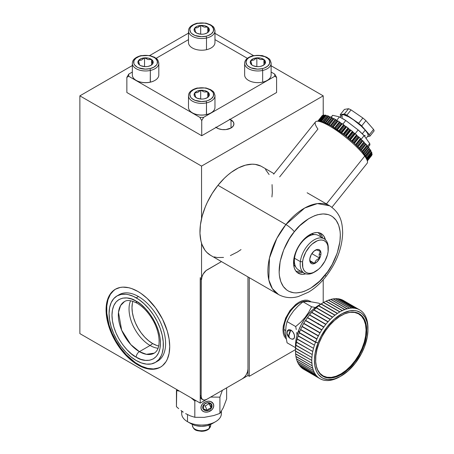 <?xml version="1.0" encoding="UTF-8"?>
<svg xmlns="http://www.w3.org/2000/svg" width="454" height="454" viewBox="0 0 454 454"><rect width="100%" height="100%" fill="white"/><g stroke="black" fill="none" stroke-linecap="round" stroke-linejoin="round"><path stroke-width="0.68" d="M115.679 289.073A45.003 25.98 -120 0 0 106.639 309.509L106.077 309.832A45.003 25.98 60 0 1 115.395 289.232A45.003 25.98 60 0 1 150.075 301.286A45.003 25.98 60 0 1 169.717 346.578L169.109 339.053L167.299 331.114L162.498 319.094L155.574 307.857L147.136 298.374L141.018 293.437L137.897 291.462L131.688 288.579L128.658 287.711L122.898 287.138L120.219 287.444L115.395 289.232L111.44 292.512L108.5 297.171L106.684 303.017L106.077 309.832L106.23 313.521L107.445 321.29L111.44 333.344L115.395 341.198L122.898 351.952L128.658 358.036L134.776 362.973L137.897 364.948L144.105 367.825L150.075 369.181L155.574 368.966L160.398 367.178L162.498 365.714L165.96 361.73L167.299 359.239L169.109 353.394L169.717 346.578A45.003 25.98 60 0 1 160.398 367.178A45.003 25.98 60 0 1 125.718 355.119A45.003 25.98 60 0 1 106.077 309.832L106.639 309.509A45.003 25.98 -120 0 0 126.099 354.602A45.003 25.98 -120 0 0 160.676 367.014M230.025 119.391A9.926 5.732 180 0 1 231.024 119.896L231.024 128L231.024 119.896A9.926 5.732 180 0 1 233.929 123.948A9.926 5.732 180 0 1 227.8 129.242A9.926 5.732 180 0 1 216.984 128A9.926 5.732 180 0 1 216.11 127.426M323.208 302.699L323.208 279.76L323.208 302.699M323.208 115.089L323.208 95.851L271.117 65.773L323.208 95.851L323.242 115.066L318.39 121.133A31.769 6.628 38.7 0 1 318.873 121.065L323.73 115.004L318.873 121.065A31.769 6.628 -141.3 0 0 318.39 121.133M253.457 55.581L214.963 33.352L253.457 55.581M188.489 33.136L149.718 55.524L188.489 33.136M200.231 278.813L201.167 279.358L201.167 396.075L200.231 395.53L200.231 278.813L200.231 403.095L79.87 333.611L79.87 95.851L132.335 65.558L79.87 95.851L201.542 166.096L323.208 95.851L201.542 166.096L201.542 218.68L201.542 166.096L79.87 95.851L79.87 333.611L200.231 403.095L247.963 375.537L249.274 376.298L295.509 349.603L249.274 376.298L247.963 375.537L247.963 369.057L247.963 375.537L200.231 403.095L200.231 278.813L201.542 279.573L201.542 243.196L201.542 279.573A7.939 4.585 -60 0 1 207.155 269.846L221.45 261.595L206.059 270.601L203.182 274.034L201.968 276.844L201.542 279.573L200.231 278.813L200.339 277.485M229.52 119.181L233.174 121.757L233.929 123.948L233.174 126.144L231.024 128L225.939 129.572L222.068 129.572L218.488 128.715L215.746 127.131M249.274 277.661L249.274 376.298L249.274 277.661M311.143 301.859L307.716 300.259L304.963 300.151L301.978 300.826L298.874 302.268L295.77 304.413L290.038 310.468L285.645 318.072L283.273 326.063L282.967 329.825L283.273 333.236L284.176 336.159L286.366 339.217M158.645 367.939L153.458 368.949L147.698 368.376L141.58 366.247L135.337 362.65L126.28 354.795L120.781 348.224L115.957 340.869L112.002 333.02L109.056 324.968L106.792 313.198L106.792 305.996L108.007 299.634L110.396 294.357L113.858 290.367M309.844 300.996L310.922 301.831M311.83 350.914A20.515 11.844 -60 0 1 311.274 350.857M306.569 348.139A20.515 11.844 -60 0 1 306.24 347.685M304.64 343.485A20.515 11.844 -60 0 1 304.589 343.179M321.25 314.316A20.515 11.844 -60 0 1 321.54 314.208M325.978 313.493A20.515 11.844 -60 0 1 326.534 313.549M331.244 316.268A20.515 11.844 -60 0 1 331.568 316.722M297.012 335.256L296.729 332.424L297.012 335.256M296.275 329.519L295.69 326.562L296.275 329.519M318.89 303.215L320.603 304.203L318.89 303.215L311.643 301.921L307.596 301.558L302.977 301.791L311.597 306.768L302.977 301.791L298.011 306.081L293.613 310.848L289.964 316.086L287.064 321.585L295.69 326.562L300.656 322.272L305.048 317.505L308.697 312.273L311.597 306.768L315.394 307.517L311.597 306.768L308.697 312.273L305.048 317.505L300.656 322.272L295.69 326.562L287.064 321.585L286.026 326.25L285.645 331.375L286.031 336.981L287.064 342.798L295.571 347.713L287.064 342.798M287.155 333.088L287.371 330.711L288.75 329.57L290.827 330.041L292.909 331.97L294.288 334.706L294.498 337.328L293.477 338.951L291.559 339.024M289.397 337.532L287.371 334.025M318.424 323.526L318.112 324.269M285.657 330.512L283.903 329.502A21.44 12.377 120 0 0 286.071 337.271A21.44 12.377 -60 0 1 283.903 329.502L283.903 328.639L283.903 329.502A21.44 12.377 -60 0 1 299.061 303.238A21.44 12.377 -60 0 1 308.533 301.609A21.44 12.377 120 0 0 292.495 308.765A21.44 12.377 120 0 0 283.903 329.502L285.657 330.512M299.061 303.238L298.312 303.675A20.385 11.77 120 0 0 283.903 328.639M367.95 329.61L367.95 327.987A39.708 22.927 120 0 0 367.848 325.433L367.831 325.229A39.708 22.927 120 0 0 367.536 322.811L367.507 322.618A39.708 22.927 120 0 0 367.014 320.348L366.968 320.166A39.708 22.927 120 0 0 366.287 318.067L366.225 317.902A39.708 22.927 120 0 0 365.356 315.99L365.277 315.836A39.708 22.927 120 0 0 364.233 314.123L364.142 313.992A39.708 22.927 120 0 0 362.922 312.488L362.814 312.375A39.708 22.927 120 0 0 361.441 311.098L361.316 311.001A39.708 22.927 120 0 0 359.789 309.957L359.659 309.883A39.708 22.927 120 0 0 357.99 309.078L357.848 309.021A39.708 22.927 120 0 0 356.049 308.47L355.896 308.431A39.708 22.927 120 0 0 353.989 308.13L353.831 308.118A39.708 22.927 120 0 0 351.822 308.067L351.651 308.073A39.708 22.927 120 0 0 349.563 308.283L349.387 308.311A39.708 22.927 120 0 0 347.225 308.771L347.049 308.816A39.708 22.927 120 0 0 344.836 309.532L344.654 309.6A39.708 22.927 120 0 0 342.412 310.553L342.225 310.638A39.708 22.927 120 0 0 339.961 311.83L339.779 311.938A39.708 22.927 120 0 0 337.515 313.356L337.328 313.487A39.708 22.927 120 0 0 335.086 315.121L334.904 315.263A39.708 22.927 120 0 0 332.691 317.108L332.515 317.267A39.708 22.927 120 0 0 330.353 319.298L330.177 319.474A39.708 22.927 120 0 0 328.089 321.682L327.919 321.869A39.708 22.927 120 0 0 325.91 324.235L325.751 324.434A39.708 22.927 120 0 0 323.844 326.942L323.691 327.152A39.708 22.927 120 0 0 321.892 329.78L321.75 330.001A39.708 22.927 120 0 0 320.081 332.731L319.951 332.958A39.708 22.927 120 0 0 318.419 335.767L318.299 336A39.708 22.927 120 0 0 316.926 338.871L316.818 339.11A39.708 22.927 120 0 0 315.598 342.015L317.999 342.991A37.852 21.854 -60 0 1 348.11 311.206A37.852 21.854 -60 0 1 367.95 329.61A37.852 21.854 -60 0 1 364.363 347.134L361.305 353.825L355.317 363.149L348.11 370.918L340.307 376.462L335.103 378.676L332.578 379.3L327.799 379.561L323.532 378.494L321.642 377.473L318.447 374.51L317.176 372.592L316.126 370.413L314.77 365.345L314.429 359.5L315.11 353.093L317.999 342.991L321.057 336.3L327.045 326.976L334.252 319.207L342.055 313.669L349.784 310.825L354.563 310.57L356.77 310.939L360.714 312.653L362.417 313.986L365.186 317.533L367.036 322.136L367.592 324.78L367.933 330.631L367.246 337.033L364.363 347.134A37.852 21.854 -60 0 1 341.181 375.974A37.852 21.854 -60 0 1 317.999 373.903A37.852 21.854 -60 0 1 317.999 342.991L315.507 342.254L299.22 332.856A39.708 22.927 120 0 0 298.176 335.773L314.463 345.176A39.708 22.927 -60 0 1 315.507 342.254A39.708 22.927 120 0 0 314.463 345.176L298.096 336.017A39.708 22.927 120 0 0 297.234 338.928L313.515 348.331A39.708 22.927 -60 0 1 314.384 345.42A39.708 22.927 120 0 0 313.515 348.331L297.171 339.166A39.708 22.927 120 0 0 296.49 342.055L312.772 351.458A39.708 22.927 -60 0 1 313.453 348.57A39.708 22.927 120 0 0 312.772 351.458L296.439 342.288A39.708 22.927 120 0 0 295.951 345.125L312.233 354.523A39.708 22.927 -60 0 1 312.727 351.691A39.708 22.927 120 0 0 312.233 354.523L295.917 345.352A39.708 22.927 120 0 0 295.622 348.116L311.909 357.519A39.708 22.927 -60 0 1 312.204 354.756A39.708 22.927 120 0 0 311.909 357.519L295.605 348.343A39.708 22.927 120 0 0 295.509 351.01L311.79 360.408A39.708 22.927 -60 0 1 311.892 357.741A39.708 22.927 120 0 0 311.79 360.408L295.509 351.226A39.708 22.927 120 0 0 295.605 353.779L311.892 363.177A39.708 22.927 -60 0 1 311.79 360.624A39.708 22.927 120 0 0 311.892 363.177L295.622 353.984A39.708 22.927 120 0 0 295.917 356.401L312.204 365.805A39.708 22.927 -60 0 1 311.909 363.382A39.708 22.927 120 0 0 312.204 365.805L295.951 356.594A39.708 22.927 120 0 0 296.439 358.864L312.727 368.268A39.708 22.927 -60 0 1 312.233 365.998A39.708 22.927 120 0 0 312.727 368.268L296.49 359.046A39.708 22.927 120 0 0 297.171 361.146L313.453 370.543A39.708 22.927 -60 0 1 312.772 368.449A39.708 22.927 120 0 0 313.453 370.543L297.234 361.31A39.708 22.927 120 0 0 298.096 363.223L314.384 372.626A39.708 22.927 -60 0 1 313.515 370.714A39.708 22.927 120 0 0 314.384 372.626L298.176 363.376A39.708 22.927 120 0 0 299.22 365.09L315.507 374.488A39.708 22.927 -60 0 1 314.463 372.774A39.708 22.927 120 0 0 315.507 374.488L299.317 365.22A39.708 22.927 120 0 0 300.531 366.724L316.818 376.122A39.708 22.927 -60 0 1 315.598 374.624A39.708 22.927 120 0 0 316.818 376.122L300.571 366.622M348.99 306.439L351.822 308.067A39.708 22.927 -60 0 1 353.831 308.118L337.543 298.715A39.708 22.927 120 0 0 335.534 298.67A39.708 22.927 -60 0 1 337.543 298.715M345.034 301.598L357.99 309.078L345.034 301.598M341.703 299.674A39.708 22.927 -60 0 1 343.372 300.48A39.708 22.927 120 0 0 341.703 299.674L357.99 309.078A39.708 22.927 -60 0 1 359.659 309.883L359.789 309.957A39.708 22.927 -60 0 1 361.316 311.001L361.401 311.211M339.541 299.112L339.768 299.067A39.708 22.927 -60 0 1 341.561 299.623A39.708 22.927 120 0 0 339.768 299.067L356.015 308.624M337.481 298.789L337.702 298.726A39.708 22.927 -60 0 1 339.615 299.033A39.708 22.927 120 0 0 337.702 298.726L353.989 308.13A39.708 22.927 -60 0 1 355.896 308.431L339.615 299.033M333.06 298.959L333.276 298.88A39.708 22.927 -60 0 1 335.364 298.675A39.708 22.927 120 0 0 333.276 298.88L349.563 308.283A39.708 22.927 -60 0 1 351.651 308.073L335.364 298.675M330.733 299.458L330.943 299.368A39.708 22.927 -60 0 1 333.1 298.908A39.708 22.927 120 0 0 330.943 299.368L347.225 308.771A39.708 22.927 -60 0 1 349.387 308.311L333.1 298.908M344.824 309.73L328.554 300.128A39.708 22.927 -60 0 1 330.762 299.419A39.708 22.927 120 0 0 328.554 300.128L344.836 309.532A39.708 22.927 -60 0 1 347.049 308.816L330.762 299.419L347.208 308.97M325.932 301.252L326.125 301.15A39.708 22.927 -60 0 1 328.367 300.196A39.708 22.927 120 0 0 326.125 301.15L342.412 310.553A39.708 22.927 -60 0 1 344.654 309.6L328.367 300.196M323.492 302.54A39.708 22.927 120 0 0 321.233 303.959L337.515 313.356A39.708 22.927 -60 0 1 339.779 311.938L323.492 302.54L318.907 305.184A33.091 19.102 120 0 0 298.641 330.393L299.317 332.612A39.708 22.927 -60 0 1 300.531 329.706L300.639 329.468A39.708 22.927 -60 0 1 302.018 326.602L302.137 326.364A39.708 22.927 -60 0 1 303.664 323.554L303.8 323.327A39.708 22.927 -60 0 1 305.463 320.598L305.61 320.376A39.708 22.927 -60 0 1 307.403 317.749L307.557 317.539A39.708 22.927 -60 0 1 309.463 315.031L309.628 314.832A39.708 22.927 -60 0 1 311.637 312.466L311.802 312.278A39.708 22.927 -60 0 1 313.896 310.071L314.072 309.895A39.708 22.927 -60 0 1 316.228 307.863L316.41 307.704A39.708 22.927 -60 0 1 318.617 305.865L318.799 305.718A39.708 22.927 -60 0 1 321.046 304.084L321.233 303.959A39.708 22.927 -60 0 1 323.492 302.54L323.679 302.432A39.708 22.927 -60 0 1 325.938 301.24A39.708 22.927 120 0 0 323.679 302.432L339.961 311.83A39.708 22.927 -60 0 1 342.225 310.638L325.938 301.24L342.401 310.763M327.743 302.086A33.091 19.102 120 0 0 327.459 302.114L327.743 302.086M322.471 375.957A36.133 20.861 120 0 0 326.596 377.183M363.308 347.038A36.133 20.861 -60 0 1 323.112 376.355A36.133 20.861 -60 0 1 319.054 343.088A36.133 20.861 -60 0 1 359.25 313.771A36.133 20.861 -60 0 1 363.308 347.038L362.729 346.703L363.308 347.038L365.374 340.579L366.514 334.292L366.679 328.412L365.862 323.18L364.097 318.782L361.452 315.399L358.024 313.158L353.955 312.136L349.393 312.386L344.518 313.884L339.507 316.586L334.57 320.382L329.882 325.126L325.626 330.637L321.971 336.703L319.054 343.088L316.983 349.546L315.848 355.84L315.683 361.713L316.5 366.951L318.265 371.344L320.91 374.726L324.332 376.973L328.407 377.989L332.969 377.745L337.844 376.241L342.849 373.54L347.792 369.743L352.48 364.999L356.736 359.489L360.391 353.428L363.308 347.038M358.581 313.413A36.133 20.861 120 0 1 361.702 316.376L360.141 314.645M323.021 376.213L327.096 377.234M335.534 298.67L351.822 308.067M337.328 313.487L321.046 304.084A39.708 22.927 120 0 0 318.799 305.718L335.086 315.121A39.708 22.927 -60 0 1 337.328 313.487M334.904 315.263L318.617 305.865A39.708 22.927 120 0 0 316.41 307.704L332.691 317.108A39.708 22.927 -60 0 1 334.904 315.263M332.515 317.267L316.228 307.863A39.708 22.927 120 0 0 314.072 309.895L330.353 319.298A39.708 22.927 -60 0 1 332.515 317.267M330.177 319.474L313.896 310.071A39.708 22.927 120 0 0 311.802 312.278L328.089 321.682A39.708 22.927 -60 0 1 330.177 319.474M311.665 312.392L328.134 321.903L311.665 312.392M327.919 321.869L311.637 312.466A39.708 22.927 120 0 0 309.628 314.832L325.91 324.235A39.708 22.927 -60 0 1 327.919 321.869M325.751 324.434L309.463 315.031A39.708 22.927 120 0 0 307.557 317.539L323.844 326.942A39.708 22.927 -60 0 1 325.751 324.434M307.403 317.749L323.912 327.158L307.403 317.749A39.708 22.927 120 0 0 305.61 320.376L321.892 329.78A39.708 22.927 -60 0 1 323.691 327.152L307.403 317.749M321.75 330.001L305.463 320.598A39.708 22.927 120 0 0 303.8 323.327L320.081 332.731A39.708 22.927 -60 0 1 321.75 330.001M319.951 332.958L303.664 323.554A39.708 22.927 120 0 0 302.137 326.364L318.419 335.767A39.708 22.927 -60 0 1 319.951 332.958M302.052 326.454L318.526 335.966L302.052 326.454M318.299 336L302.018 326.602A39.708 22.927 120 0 0 300.639 329.468L316.926 338.871A39.708 22.927 -60 0 1 318.299 336M300.571 329.553L317.04 339.064L300.571 329.553M316.818 339.11L300.531 329.706A39.708 22.927 120 0 0 299.317 332.612L315.598 342.015A39.708 22.927 -60 0 1 316.818 339.11M319.009 305.128L312.851 309.6L308.555 313.947L304.662 318.992L301.314 324.548L298.641 330.393L299.22 332.856A39.708 22.927 -60 0 0 298.176 335.773L298.096 336.017A39.708 22.927 -60 0 0 297.234 338.928L297.171 339.166A39.708 22.927 -60 0 0 296.49 342.055L296.439 342.288A39.708 22.927 -60 0 0 295.951 345.125L295.917 345.352A39.708 22.927 -60 0 0 295.622 348.116L295.605 348.343A39.708 22.927 -60 0 0 295.509 351.01L295.509 351.226A39.708 22.927 -60 0 0 295.605 353.779L312.085 363.274M295.934 356.373L295.951 356.594A39.708 22.927 -60 0 0 296.439 358.864L312.931 368.33M317.04 376.128L300.639 366.838A39.708 22.927 120 0 0 302.018 368.115L318.299 377.518A39.708 22.927 -60 0 1 316.926 376.241A39.708 22.927 120 0 0 318.299 377.518L302.137 368.211A39.708 22.927 120 0 0 303.664 369.255L319.951 378.659A39.708 22.927 -60 0 1 318.419 377.614A39.708 22.927 120 0 0 319.951 378.659L303.8 369.329M321.977 379.499L321.75 379.533A39.708 22.927 -60 0 1 320.081 378.732A39.708 22.927 120 0 0 321.75 379.533L321.79 379.527M309.628 371.094L310.536 371.695M323.912 380.1L323.691 380.146A39.708 22.927 -60 0 1 321.892 379.589A39.708 22.927 120 0 0 323.691 380.146L323.759 380.129M325.751 380.48A39.708 22.927 -60 0 1 323.844 380.18A39.708 22.927 120 0 0 325.751 380.48L325.841 380.458M327.919 380.543A39.708 22.927 -60 0 1 325.91 380.497A39.708 22.927 120 0 0 327.919 380.543L328.038 380.509M330.177 380.333A39.708 22.927 -60 0 1 328.089 380.537A39.708 22.927 120 0 0 330.177 380.333L330.353 380.304A39.708 22.927 120 0 0 332.515 379.845A39.708 22.927 -60 0 1 330.353 380.304L330.393 380.253M332.515 379.845L332.691 379.794A39.708 22.927 120 0 0 334.904 379.084A39.708 22.927 -60 0 1 332.691 379.794L332.663 379.777M335.103 378.988L335.069 379.005A39.708 22.927 120 0 0 337.328 378.063A39.708 22.927 -60 0 1 335.086 379.016M337.515 377.972L337.515 377.972A39.708 22.927 120 0 0 339.779 376.78A39.708 22.927 -60 0 1 337.515 377.972M339.961 376.672L341.181 375.974M367.842 325.433L367.848 325.433A39.708 22.927 -60 0 1 367.95 327.987M367.842 325.45L367.831 325.229A39.708 22.927 -60 0 0 367.536 322.811L367.519 322.8M367.524 322.839L367.507 322.618A39.708 22.927 -60 0 0 367.014 320.348L366.985 320.331M366.997 320.393L366.968 320.166A39.708 22.927 -60 0 0 366.287 318.067L366.259 318.129M365.305 315.956L365.356 315.99A39.708 22.927 -60 0 1 366.225 317.902M364.165 314.083L364.233 314.123A39.708 22.927 -60 0 1 365.277 315.836M364.199 314.213L364.142 313.992A39.708 22.927 -60 0 0 362.922 312.488L362.837 312.437M361.333 311.035L361.441 311.098A39.708 22.927 -60 0 1 362.814 312.375M359.659 309.883L343.372 300.48M295.509 351.01L295.509 345.71A33.091 19.102 120 0 1 298.641 330.393L296.751 336.312L295.707 342.072L295.509 345.823M299.441 358.439L299.776 358.802A33.091 19.102 120 0 1 299.441 358.439M305.434 362.071L305.917 362.173A33.091 19.102 120 0 1 305.434 362.071M310.071 362.32L310.349 362.292A33.091 19.102 120 0 1 310.065 362.32M311.223 339.779L311.098 339.416M321.245 321.835L321.625 321.761M295.917 356.401A39.708 22.927 -60 0 1 295.622 353.984L295.616 353.762M297.171 361.146A39.708 22.927 -60 0 1 296.49 359.046L296.462 358.819M298.096 363.223A39.708 22.927 -60 0 1 297.234 361.31L297.194 361.083M299.22 365.09A39.708 22.927 -60 0 1 298.176 363.376M300.531 366.724A39.708 22.927 -60 0 1 299.317 365.22M302.018 368.115A39.708 22.927 -60 0 1 300.639 366.838M303.664 369.255A39.708 22.927 -60 0 1 302.137 368.211M339.768 299.067L356.049 308.47A39.708 22.927 -60 0 1 357.848 309.021L341.561 299.623M337.702 298.726L353.955 308.3M291.667 339.064A5.295 3.059 -120 0 0 294.55 336.022A5.295 3.059 -120 0 0 290.827 330.041A6.617 3.819 120 0 0 288.954 335.444A6.617 3.819 120 0 0 290.327 338.474L290.827 338.69C289.618 338.287 288.994 337.203 288.954 335.444L290.827 330.041L287.178 331.289C286.678 334.439 287.728 336.834 290.327 338.474L291.667 339.064M247.963 369.057L247.963 276.9L247.963 369.057A7.939 4.585 -60 0 1 242.345 378.784L244.496 377.047L246.318 374.59L247.532 371.786L247.963 369.057M200.231 395.53A7.939 4.585 120 0 0 201.877 399.168L202.813 399.707A7.939 4.585 -60 0 1 201.167 396.075L200.231 395.53M206.78 399.316A7.939 4.585 -60 0 1 202.813 399.707L204.635 400.065L206.78 399.316L242.345 378.784L206.78 399.316M201.275 278.03L201.167 396.075L201.593 398.306L202.813 399.707M154.286 353.133L146.415 354.319L139.395 351.657A4.5 2.599 120 0 0 136.211 357.167C143.305 362.388 160.12 363.699 160.455 343.173C160.12 322.266 143.305 304.157 136.211 301.184A4.5 2.599 120 0 0 137.142 303.249A4.5 2.599 -60 0 1 136.211 301.184L131.484 298.993L126.938 297.96L122.745 298.13L119.073 299.487L116.059 301.989L113.818 305.536L112.439 309.991L111.973 315.184L112.439 320.91L113.818 326.959L116.059 333.088L119.073 339.076L122.745 344.677L126.938 349.682L131.484 353.899L136.211 357.167L140.939 359.358L145.49 360.391L149.678 360.226L153.356 358.864L156.369 356.362L158.605 352.82L159.99 348.366L160.455 343.173L159.99 337.441L158.605 331.397L156.369 325.263L153.356 319.281L149.678 313.68L145.49 308.675L140.939 304.452L136.211 301.184C129.123 295.968 112.303 294.657 111.973 315.184C112.303 336.091 129.123 354.199 136.211 357.167A4.5 2.599 -60 0 1 139.395 351.657A29.782 17.195 60 0 1 119.941 325.41A29.782 17.195 60 0 1 124.504 301.547C125.4 301.087 128.306 298.749 137.142 303.249C143.021 306.717 148.18 312.187 152.618 319.661C156.335 325.779 159.814 335.58 158.991 344.064C158.582 348.36 157.01 351.385 154.286 353.133A29.782 17.195 60 0 1 139.395 351.657L150.092 345.477L139.395 351.657L130.746 344.524L121.666 330.223L118.488 312.329L120.582 305.548L124.504 301.547M156.494 361.713A38.386 22.161 -120 0 0 157.651 361.123A38.386 22.161 -120 0 0 163.536 330.364A38.386 22.161 -120 0 0 138.459 296.541L136.211 297.835A38.386 22.161 60 0 1 161.289 331.658A38.386 22.161 60 0 1 155.404 362.417A38.386 22.161 60 0 1 136.211 360.516A38.386 22.161 60 0 1 111.139 326.693A38.386 22.161 60 0 1 117.018 295.934A38.386 22.161 60 0 1 136.211 297.835L138.459 296.541A38.386 22.161 -120 0 0 119.266 294.64L117.018 295.934L121.133 294.413L125.826 294.226L128.334 294.635L133.55 296.451L138.873 299.521L144.094 303.732L149.008 308.924L153.429 314.889L157.192 321.409L160.148 328.225L162.186 335.075L163.224 341.697L163.224 347.843L162.186 353.269L161.289 355.647L158.781 359.619L155.404 362.417L151.29 363.943L146.597 364.131L141.506 362.973L136.211 360.516L130.917 356.861L125.826 352.134L121.133 346.533L117.018 340.256L113.642 333.559L111.139 326.693L109.59 319.922L109.068 313.504L109.59 307.693L111.139 302.704L113.642 298.738L117.018 295.934M130.593 300.73A29.782 17.195 -120 0 0 150.092 345.477A29.782 17.195 60 0 1 130.593 300.73M132.88 301.303A29.266 16.9 -120 0 0 152.686 343.565L150.092 345.477L152.686 343.565L148.645 340.772L144.764 337.174L141.188 332.901L138.05 328.117L135.479 323.01L133.567 317.772L132.386 312.607L131.989 307.716L132.386 303.283M156.721 345.437L152.686 343.565A29.266 16.9 -120 0 0 158.684 346.005M158.043 348.269A29.782 17.195 60 0 1 150.092 345.477A29.782 17.195 -120 0 0 158.043 348.269M276.599 92.502L276.599 77.367L274.727 74.127L276.599 77.367L274.727 76.289L274.727 74.127L271.117 72.044L274.727 74.127L274.727 76.289L276.599 77.367L276.599 92.502L201.729 135.729L201.729 120.599L199.856 117.353L203.596 117.353L201.729 120.599L203.596 117.353L274.727 76.289L203.596 117.353L199.856 117.353L201.729 120.599L201.729 135.729L126.853 92.502L126.853 77.367L128.726 74.127L128.726 76.289L126.853 77.367L128.726 76.289L199.856 117.353L128.726 76.289L128.726 74.127L126.853 77.367L126.853 92.502M188.489 39.623L156.119 58.311L188.489 39.623M132.335 72.044L128.726 74.127L132.335 72.044M247.334 58.311L214.963 39.623L247.334 58.311M244.683 63.9A13.234 7.644 0 0 0 262.656 70.449A1.322 0.392 -102.6 0 0 262.174 68.656A11.912 6.878 180 0 1 246.772 64.718A11.912 6.878 180 0 1 253.587 55.825L258.167 55.365L264.739 56.614L267.945 58.555L268.995 59.763L269.619 61.057L269.506 63.742L267.627 66.199L264.262 68.049L262.174 68.656L257.6 69.116L251.028 67.867L247.822 65.921L246.772 64.718L245.972 62.073L246.987 59.457L248.139 58.282L249.666 57.261L253.587 55.825A1.322 0.392 -102.6 0 0 253.298 55.615A1.322 0.392 77.4 0 1 253.587 55.825A11.912 6.878 180 0 1 268.995 59.763A11.912 6.878 180 0 1 262.174 68.656A1.322 0.392 77.4 0 1 262.656 70.449L262.656 82.123A13.234 7.644 0 0 0 271.117 74.989L271.117 63.322A13.234 7.644 180 0 1 262.656 70.449A13.234 7.644 0 0 0 271.083 62.743M263.865 64.877L264.96 63.906A7.644 4.409 180 0 1 263.286 65.359A7.644 4.409 180 0 1 260.636 66.358A7.644 4.409 180 0 1 258.922 66.613A7.644 4.409 180 0 1 252.481 65.359A7.644 4.409 180 0 1 251.845 64.945L252.623 65.438L251.845 64.945A7.644 4.409 180 0 1 250.807 60.575L251.845 64.945L250.807 60.575L253.837 60.053L256.845 57.868A7.644 4.409 180 0 1 263.922 59.536L260.397 59.542L256.845 57.868L260.397 59.542L263.922 59.536A7.644 4.409 180 0 1 264.96 63.906L263.922 59.536L264.96 63.906L262.713 65.688L263.865 64.877M263.922 64.831L263.922 59.536L263.922 64.831M256.845 66.613L256.845 57.868L256.845 66.613M250.807 60.575A7.644 4.409 180 0 1 256.845 57.868L253.837 60.053L250.807 60.575L250.313 62.839L251.845 64.945L253.264 65.756L256.924 66.619L258.922 66.613A7.644 4.409 0 0 0 260.636 66.358L263.235 65.387L264.96 63.906L265.454 61.642L263.922 59.536L260.772 58.152L256.845 57.868L253.201 58.753L250.807 60.575M262.656 70.449A13.234 7.644 180 0 1 244.649 63.322L244.649 74.989A13.234 7.644 0 0 0 262.656 82.123L262.656 70.449M188.529 96.322A13.234 7.644 0 0 0 206.496 102.871A1.322 0.392 -102.6 0 0 206.02 101.077A11.912 6.878 180 0 1 190.618 97.139A11.912 6.878 180 0 1 197.433 88.246L204.328 87.951L206.547 88.371L210.35 89.915L212.841 92.179L213.465 93.479L213.352 96.163L211.473 98.62L208.108 100.47L206.02 101.077L201.44 101.537L194.874 100.289L191.667 98.342L190.618 97.139L189.817 94.494L190.101 93.155L190.833 91.878L193.506 89.682L197.433 88.246A1.322 0.392 -102.6 0 0 197.144 88.036A1.322 0.392 77.4 0 1 197.433 88.246A11.912 6.878 180 0 1 212.841 92.179A11.912 6.878 180 0 1 206.02 101.077A1.322 0.392 77.4 0 1 206.496 102.871L206.496 114.539A13.234 7.644 0 0 0 214.963 107.411L214.963 95.743A13.234 7.644 180 0 1 206.496 102.871A13.234 7.644 0 0 0 214.924 95.164M210.9 112.927L211.087 112.819A13.234 7.644 180 0 1 206.496 114.539L206.4 114.612A12.973 7.491 0 0 0 210.9 112.927A12.973 7.491 0 0 0 210.991 112.87M207.705 97.298L208.8 96.327A7.644 4.409 180 0 1 207.132 97.78A7.644 4.409 180 0 1 204.482 98.773A7.644 4.409 180 0 1 202.762 99.034A7.644 4.409 180 0 1 196.321 97.78A7.644 4.409 180 0 1 195.691 97.366L196.469 97.86L195.691 97.366A7.644 4.409 180 0 1 194.653 92.996L195.691 97.366L194.653 92.996L197.683 92.474L200.691 90.289A7.644 4.409 180 0 1 207.767 91.958L204.243 91.963L200.691 90.289L204.243 91.963L207.767 91.958A7.644 4.409 180 0 1 208.8 96.327L207.767 91.958L208.8 96.327L206.559 98.109L207.705 97.298M207.767 97.252L207.767 91.958L207.767 97.252M200.691 99.034L200.691 90.289L200.691 99.034M194.653 92.996A7.644 4.409 180 0 1 200.691 90.289L197.683 92.474L194.653 92.996L194.159 95.261L194.681 96.373L197.11 98.177L200.77 99.04L202.762 99.034A7.644 4.409 0 0 0 204.482 98.773L207.081 97.809L208.8 96.327L209.3 94.063L207.767 91.958L204.612 90.573L200.691 90.289L197.042 91.175L194.653 92.996M206.496 114.539A13.234 7.644 180 0 1 192.365 112.819L192.553 112.927A12.973 7.491 0 0 0 206.4 114.612L206.496 102.871A13.234 7.644 180 0 1 188.489 95.743L188.489 107.411A13.234 7.644 0 0 0 206.496 114.539M188.529 31.479A13.234 7.644 0 0 0 206.496 38.028A1.322 0.392 -102.6 0 0 206.02 36.235A11.912 6.878 180 0 1 190.618 32.296A11.912 6.878 180 0 1 197.433 23.404L204.328 23.109L206.547 23.529L210.35 25.072L211.785 26.133L213.465 28.636L213.352 31.32L211.473 33.778L208.108 35.628L206.02 36.235L201.44 36.695L194.874 35.446L191.667 33.5L190.618 32.296L189.817 29.652L190.101 28.313L190.833 27.036L193.506 24.839L197.433 23.404A1.322 0.392 -102.6 0 0 197.144 23.194A1.322 0.392 77.4 0 1 197.433 23.404A11.912 6.878 180 0 1 212.841 27.342A11.912 6.878 180 0 1 206.02 36.235A1.322 0.392 77.4 0 1 206.496 38.028L206.496 49.702A13.234 7.644 0 0 0 214.963 42.568L214.963 30.9A13.234 7.644 180 0 1 206.496 38.028A13.234 7.644 0 0 0 214.924 30.322M207.705 32.455L208.8 31.485A7.644 4.409 180 0 1 207.132 32.938A7.644 4.409 180 0 1 204.482 33.936A7.644 4.409 180 0 1 202.762 34.192A7.644 4.409 180 0 1 196.321 32.938A7.644 4.409 180 0 1 195.691 32.523L196.469 33.017L195.691 32.523A7.644 4.409 180 0 1 194.653 28.154L195.691 32.523L194.653 28.154L197.683 27.632L200.691 25.447A7.644 4.409 180 0 1 207.767 27.115L204.243 27.121L200.691 25.447L204.243 27.121L207.767 27.115A7.644 4.409 180 0 1 208.8 31.485L207.767 27.115L208.8 31.485L206.559 33.267L207.705 32.455M207.767 32.41L207.767 27.115L207.767 32.41M200.691 34.192L200.691 25.447L200.691 34.192M194.653 28.154A7.644 4.409 180 0 1 200.691 25.447L197.683 27.632L194.653 28.154L194.159 30.418L194.681 31.53L197.11 33.335L200.77 34.198L202.762 34.192A7.644 4.409 0 0 0 204.482 33.936L207.081 32.966L208.8 31.485L209.3 29.221L207.767 27.115L204.612 25.736L200.691 25.447L197.042 26.332L194.653 28.154M206.496 38.028A13.234 7.644 180 0 1 188.489 30.9L188.489 42.568A13.234 7.644 0 0 0 206.496 49.702L206.496 38.028M132.375 63.9A13.234 7.644 0 0 0 150.342 70.449A1.322 0.392 -102.6 0 0 149.865 68.656A11.912 6.878 180 0 1 134.458 64.718A11.912 6.878 180 0 1 141.279 55.825L148.174 55.53L150.393 55.95L154.195 57.493L155.631 58.555L157.305 61.057L157.197 63.742L156.465 65.024L153.792 67.22L149.865 68.656L145.286 69.116L138.72 67.867L136.949 66.982L134.458 64.718L133.834 63.418L133.947 60.734L135.825 58.282L139.191 56.432L141.279 55.825A1.322 0.392 -102.6 0 0 140.99 55.615A1.322 0.392 77.4 0 1 141.279 55.825A11.912 6.878 180 0 1 156.681 59.763A11.912 6.878 180 0 1 149.865 68.656A1.322 0.392 77.4 0 1 150.342 70.449L150.342 82.123A13.234 7.644 0 0 0 158.809 74.989L158.809 63.322A13.234 7.644 180 0 1 150.342 70.449A13.234 7.644 0 0 0 158.769 62.743M154.746 80.506L154.933 80.398A13.234 7.644 180 0 1 150.342 82.123L150.246 82.191A12.973 7.491 0 0 0 154.746 80.506A12.973 7.491 0 0 0 154.837 80.449M151.551 64.877L152.646 63.906A7.644 4.409 180 0 1 150.978 65.359A7.644 4.409 180 0 1 148.327 66.358A7.644 4.409 180 0 1 146.608 66.613A7.644 4.409 180 0 1 140.167 65.359A7.644 4.409 180 0 1 139.531 64.945L140.309 65.438L139.531 64.945A7.644 4.409 180 0 1 138.498 60.575L139.531 64.945L138.498 60.575L141.529 60.053L144.537 57.868A7.644 4.409 180 0 1 151.608 59.536L148.083 59.542L144.537 57.868L148.083 59.542L151.608 59.536A7.644 4.409 180 0 1 152.646 63.906L151.608 59.536L152.646 63.906L150.399 65.688L151.551 64.877M151.608 64.831L151.608 59.536L151.608 64.831M144.537 66.613L144.537 57.868L144.537 66.613M138.498 60.575A7.644 4.409 180 0 1 144.537 57.868L141.529 60.053L138.498 60.575L137.999 62.839L139.531 64.945L140.95 65.756L144.616 66.619L146.608 66.613A7.644 4.409 0 0 0 148.327 66.358L150.927 65.387L152.646 63.906L153.14 61.642L151.608 59.536L148.458 58.152L144.537 57.868L140.888 58.753L138.498 60.575M150.342 82.123A13.234 7.644 180 0 1 136.211 80.398L136.399 80.506A12.973 7.491 0 0 0 150.246 82.191L150.342 70.449A13.234 7.644 180 0 1 132.335 63.322L132.335 74.989A13.234 7.644 0 0 0 150.342 82.123M346.697 313.073A35.735 20.634 -60 0 1 358.677 313.896A35.735 20.634 -60 0 1 361.645 316.313L364.034 319.945L365.527 324.536L366.072 329.91L365.646 335.852L364.267 342.146L361.986 348.541L358.887 354.79L355.096 360.663L350.755 365.924L346.033 370.379L341.107 373.852L336.176 376.207L331.414 377.359L327.022 377.263L323.152 375.918L319.962 373.381A35.735 20.634 -60 0 1 316.234 365.839L317.579 369.749L319.962 373.381A35.735 20.634 -60 0 0 322.936 375.799L322 375.254A35.735 20.634 120 0 0 322.476 375.515M346.708 313.067L350.193 312.335L354.591 312.431L358.461 313.776L361.645 316.313A35.735 20.634 -60 0 1 356.952 357.968A35.735 20.634 -60 0 1 322.936 375.799M320.053 373.858A35.735 20.634 120 0 0 322 375.254M358.677 313.896L357.741 313.356A35.735 20.634 120 0 0 355.55 312.375M178.689 391.047L176.441 390.423L178.689 391.047M176.737 389.532L176.441 406.676L176.441 390.423M178.689 408.651L176.441 406.676L178.689 408.651M183.291 412.158L180.964 410.484L183.291 412.158M213.755 405.689A6.617 5.221 -24.9 0 1 208.477 411.823A6.617 5.221 -24.9 0 1 201.36 409.463A6.617 5.221 -24.9 0 1 200.969 407.664A6.617 5.221 -24.9 0 1 206.247 401.529A6.617 5.221 -24.9 0 1 213.369 403.89A6.617 5.221 -24.9 0 1 213.755 405.689L213.272 407.828L211.882 409.797L208.613 411.784L206.116 412.17L203.812 411.721L202.047 410.501L201.094 408.702L201.094 406.591L202.047 404.497L203.812 402.732L206.116 401.569L208.613 401.183L210.917 401.637L213.272 403.697L213.755 405.689M181.685 411.023L181.685 413.583A19.857 11.463 0 0 0 187.502 421.687L187.502 414.633L187.502 421.687A19.857 11.463 180 0 1 182.077 411.313M213.584 404.469L213.681 406.54L212.818 408.657L211.121 410.467L208.857 411.699L206.366 412.17L204.028 411.801L202.195 410.654L201.15 408.901L201.048 406.812L201.911 404.701L203.602 402.885L205.866 401.654L208.363 401.183L210.701 401.552L212.534 402.698L213.579 404.452M191.248 423.849L187.502 421.687L193.449 424.893L195.969 425.67L201.542 426.312L207.109 425.67L211.836 423.849A14.562 8.405 0 0 1 191.248 423.849L187.502 421.687A19.857 11.463 0 0 0 209.135 424.172A19.857 11.463 0 0 0 221.393 413.583L221.393 411.313M221.132 411.721A19.857 11.463 180 0 1 215.582 421.687A19.857 11.463 180 0 1 187.502 421.687M226.637 387.852L226.637 398.913L223.283 407.783L219.912 413.401L219.912 397.148L210.537 397.068L219.912 397.148L219.912 413.401L213.715 415.558L219.912 413.401L223.283 407.783L226.637 398.913L226.637 387.852M185.629 413.622L190.26 415.853L194.817 417.283L194.817 401.03L190.969 397.749L194.817 401.03L194.817 417.283L204.186 417.362L213.715 415.558L204.186 417.362L194.817 417.283L190.26 415.853L185.629 413.622M195.912 400.604L194.817 401.03L195.912 400.604M222.415 390.23L219.912 397.148L222.415 390.23M210.582 424.728A9.131 5.272 180 0 1 209.334 428.218L209.334 425.001L209.334 428.218A9.131 5.272 0 0 0 210.673 425.472L210.673 424.45M210.673 425.472L209.118 428.78C207.194 430.46 204.606 431.3 201.343 431.3C197.433 430.591 193.954 431.192 192.405 425.472A9.131 5.272 0 0 0 199.068 430.545A9.131 5.272 0 0 0 209.334 428.218A1.322 0.925 46.6 0 1 209.112 428.786A1.322 0.925 -133.4 0 0 209.334 428.218A9.131 5.272 180 0 1 199.698 430.636A9.131 5.272 180 0 1 192.496 426.21M196.247 429.864L198.852 430.784M200.333 431.005L203.375 430.931L206.144 430.193M211.042 404.809L211.184 404.139L210.157 403.561L207.41 402.766L205.31 403.617L203.369 405.229A4.852 3.825 -24.9 0 1 209.81 402.919A4.852 3.825 -24.9 0 1 211.36 408.123L211.042 404.809L211.07 407.902L208.959 408.753L207.183 410.291L203.403 408.918L203.517 405.161L205.31 403.617L207.41 402.766L208.21 402.857L211.184 404.139L211.042 404.809M209.101 403.095L209.084 403.617L205.197 406.007L203.46 405.377L205.197 406.007L207.183 410.291L205.197 406.007L209.084 403.617L211.07 407.902L209.101 403.095M211.36 408.123L212.046 405.797L211.615 404.361L210.542 403.277L208.982 402.709L206.269 402.993L204.606 403.901L203.369 405.229L202.739 406.773L202.807 408.305L203.574 409.593L205.747 410.643L208.46 410.359L210.117 409.451L211.36 408.123A4.852 3.825 -24.9 0 1 204.919 410.433A4.852 3.825 -24.9 0 1 203.369 405.229L203.403 408.918L207.183 410.291L209.476 408.469L211.36 408.123M309.736 258.933L310.11 261.805L314.378 263.269L316.177 260.238L319.457 258.031L319.134 254.263L320.904 254.422A7.939 4.585 -60 0 1 314.928 263.365A7.939 4.585 -60 0 1 309.736 259.904A7.939 4.585 -60 0 1 309.798 258.899L311.194 254.694L313.998 251.147L317.25 249.462L318.248 249.433L319.866 250.199L320.961 253.116L320.632 255.806L319.502 258.627L316.699 262.174L313.447 263.859L311.569 263.638L310.269 262.355L309.798 258.899A7.939 4.585 -60 0 1 315.348 250.177A7.939 4.585 -60 0 1 320.904 254.422L319.134 254.263L320.269 251.334L316.517 249.921L315.121 250.313M324.15 238.815L318.35 235.467A19.857 11.463 120 0 0 304.032 239.797A19.857 11.463 120 0 0 294.538 258.264L300.344 261.612A19.857 11.463 120 0 0 314.225 272.224L315.348 271.571A18.268 10.544 -60 0 1 302.58 261.81L300.344 261.612L294.538 258.264A19.857 11.463 120 0 0 298.494 269.858L304.299 273.206A19.857 11.463 -60 0 1 300.344 261.612A19.857 11.463 -60 0 1 309.838 243.145A19.857 11.463 -60 0 1 324.15 238.815A19.857 11.463 -60 0 1 328.253 248.576A19.857 11.463 120 0 0 328.265 247.907A19.857 11.463 120 0 0 315.275 239.241A19.857 11.463 120 0 0 300.344 261.612L302.58 261.81A18.268 10.544 -60 0 1 316.313 241.233A18.268 10.544 -60 0 1 328.265 249.201A18.268 10.544 -60 0 1 328.123 251.505A18.268 10.544 -60 0 1 315.348 271.571M314.798 271.878A19.857 11.463 -60 0 1 304.299 273.206M302.58 261.81L302.812 267.491L303.664 269.755L304.957 271.515L306.654 272.706L308.686 273.285L310.973 273.217L313.425 272.519L318.458 269.341L320.847 266.98L324.899 261.186L327.499 254.7L328.123 251.505L327.884 245.83L327.039 243.565L325.739 241.8L324.043 240.609L322.011 240.035L319.724 240.104L317.272 240.802L312.239 243.98L309.849 246.335L305.797 252.135L303.198 258.621L302.58 261.81M315.116 250.313L316.517 249.921L320.269 251.334L319.134 254.263L319.457 258.031L311.836 253.633L319.457 258.031L316.177 260.238L314.378 263.269L310.11 261.805L309.747 259.433M309.889 260.675L314.378 263.269L309.889 260.675M293.613 260.976A18.001 10.391 120 0 0 294.833 264.586M294.714 257.089L294.26 256.833L294.714 257.089M311.342 233.884L314.588 234.536L311.342 233.884M295.98 271.225L300.985 271.293M320.836 236.903L320.013 234.911L318.277 232.601M293.625 264.574L295.809 267.06L293.59 264.517M311.955 234.934A18.001 10.391 120 0 0 308.215 235.677M301.592 241.959A22.899 13.223 -60 0 1 321.182 233.589A22.899 13.223 -60 0 1 325.433 239.774L323.73 235.932L321.869 234.037L319.548 232.879L316.847 232.516L313.873 232.953L310.735 234.179L307.562 236.142L304.475 238.77L299.016 245.591L295.185 253.604L294.079 257.679L293.573 261.589L293.687 265.187L294.419 268.331L295.741 270.902L297.597 272.803L299.918 273.955L302.619 274.318L305.769 273.836A22.899 13.223 -60 0 1 298.284 273.246A22.899 13.223 -60 0 1 301.592 241.959M322.556 237.896A22.899 13.223 120 0 0 319.69 232.925M260.84 166.079L255.193 164.371L252.078 164.189L245.427 165.165L238.412 167.906L231.319 172.299L227.823 175.068L224.407 178.178L217.954 185.317L285.901 224.543A7.939 1.657 38.7 0 1 294.34 231.761C301.462 221.223 324.428 204.794 336.187 220.372C347.219 236.852 333.48 266.277 325.126 275.073C318.01 285.611 295.038 302.041 283.279 286.463C272.247 269.982 285.986 240.558 294.34 231.761A7.939 1.657 -141.3 0 0 285.901 224.543L276.832 238.418L269.449 258.088L268.802 279.863L272.406 288.693L278.506 294.538A51.223 29.572 -60 0 1 285.901 224.543L217.954 185.317A51.223 29.572 120 0 0 210.56 255.307L278.506 294.538C286.502 298.834 293.954 297.818 298.443 296.502L308.482 292.166C314.764 288.415 320.507 283.29 325.711 276.798A7.939 1.657 -141.3 0 0 325.126 275.073A7.939 1.657 38.7 0 1 325.705 276.804C336.442 262.974 342.089 248.372 342.662 232.981C342.384 222.812 340.977 213.482 329.729 205.815L317.386 203.596L304.668 208.04L285.901 224.543A51.223 29.572 -60 0 1 329.729 205.815L307.131 192.768M271.923 196.974L272.321 192.666L272.065 184.619M269.108 174.535L265.539 169.512M274.051 173.672L261.782 166.584A51.223 29.572 120 0 0 217.954 185.317L212.194 193.438L207.359 202.234L205.344 206.78L202.229 215.945L200.413 224.917L199.97 233.356L200.923 240.932L201.911 244.303L204.862 250.058L206.803 252.379L210.588 255.324M214.22 256.89L217.148 257.52L223.527 257.441M230.394 255.568L237.476 251.987L241.017 249.592M307.778 206.451L308.317 206.78M294.34 231.761L299.799 225.729L308.629 218.737L314.616 215.712L317.55 214.736L323.174 213.908L328.282 214.6L330.58 215.508L332.674 216.779L336.187 220.372L338.678 225.229L340.063 231.177L340.318 234.48L339.944 241.613L337.226 253.065L332.141 264.551L327.646 271.73L319.673 281.105L310.837 288.097L304.85 291.122L301.916 292.098L296.292 292.926L293.659 292.773L288.886 291.326L286.792 290.055L283.279 286.463L280.788 281.605L279.403 275.663L279.148 272.355L280.146 261.47L283.688 249.893L289.476 238.622L294.34 231.761M296.967 272.286A22.899 13.223 120 0 0 302.704 272.286M331.931 207.268L367.155 163.258A33.091 6.901 -141.3 0 0 364.721 156.091L326.443 203.914L364.721 156.091L364.596 154.542A31.769 6.628 -141.3 0 0 341.056 132.403A31.769 6.628 -141.3 0 0 318.787 121.07L317.006 121.229A33.091 6.901 38.7 0 1 340.205 133.033A33.091 6.901 38.7 0 1 364.721 156.091A33.091 6.901 -141.3 0 0 337.401 131.036A33.091 6.901 -141.3 0 0 315.49 121.905L273.654 174.171M279.641 176.901L317.925 129.072A33.091 6.901 38.7 0 1 317.006 121.229M364.721 156.091A33.091 6.901 38.7 0 1 367.485 161.635L367.246 159.859A31.769 6.628 -141.3 0 0 364.596 154.542L364.721 156.091M367.246 159.882L366.367 157.39L361.957 151.188L354.534 143.521L345.216 135.559L330.835 125.679L323.1 121.922L320.257 121.15L318.26 121.161M327.203 116.128L325.739 115.203L326.171 115.43L321.398 121.388L326.171 115.43L326.988 115.991L322.425 121.695L327.084 116.059M357.531 146.511L358.03 146.926L362.882 140.859A31.769 6.628 38.7 0 1 363.915 141.926A31.769 6.628 -141.3 0 0 362.882 140.859L358.03 146.926A31.769 6.628 38.7 0 1 359.063 147.993L364.057 142.096L359.307 148.248L364.119 142.238L359.301 148.242L364.119 142.215L363.915 141.926L359.063 147.993L359.267 148.282M362.201 151.471L366.889 145.212L362.161 151.483M369.255 148.203L364.397 154.269L369.255 148.203A31.769 6.628 -141.3 0 0 368.586 147.312L363.733 153.373A31.769 6.628 38.7 0 1 364.397 154.269A31.769 6.628 -141.3 0 0 363.733 153.373L368.586 147.312L368.166 146.897L363.365 152.896L368.166 146.897L367.354 146.239L362.695 152.062L367.354 146.239L368.586 147.312A31.769 6.628 38.7 0 1 369.255 148.203L369.255 148.203M364.483 154.383L369.284 148.396M370.941 150.807L366.117 156.942L370.941 150.807A31.769 6.628 -141.3 0 0 370.492 150.047L365.64 156.108A31.769 6.628 38.7 0 1 366.089 156.874L370.941 150.807L366.089 156.874A31.769 6.628 -141.3 0 0 365.64 156.108L370.492 150.047L370.129 149.65L365.339 155.637L370.129 149.65L369.357 148.98L364.738 154.746L369.357 148.98L370.492 150.047A31.769 6.628 38.7 0 1 370.941 150.807M371.905 152.947L367.053 159.013L371.905 152.947A31.769 6.628 -141.3 0 0 371.684 152.34L366.832 158.401A31.769 6.628 38.7 0 1 367.053 159.013L371.911 152.964L367.053 159.025A31.769 6.628 -141.3 0 0 366.832 158.401L371.684 152.34L371.389 151.977L366.628 157.924L371.389 151.977L370.68 151.307L366.145 156.971L370.68 151.307L371.684 152.34A31.769 6.628 38.7 0 1 371.905 152.947M371.911 153.798L367.212 159.666L371.911 153.798L371.559 153.441L371.911 153.798M367.286 160.154L372.127 154.105L367.286 160.154M371.673 155.069L367.382 160.864L371.803 155.336A31.769 6.628 38.7 0 1 371.769 155.382A31.769 6.628 -141.3 0 0 371.786 155.359A31.769 6.628 -141.3 0 0 371.803 155.336L367.377 160.835L371.69 155.092M372.081 154.593L372.11 154.559A31.769 6.628 -141.3 0 0 372.127 154.116L372.127 154.116A31.769 6.628 38.7 0 1 372.11 154.559L372.042 154.598M367.258 160.625L372.098 154.581M366.843 145.672L367.354 146.239L366.855 145.706M362.122 151.398L362.031 151.278A31.769 6.628 -141.3 0 0 361.168 150.28L366.026 144.219A31.769 6.628 38.7 0 1 366.889 145.212A31.769 6.628 -141.3 0 0 366.026 144.219L361.168 150.28A31.769 6.628 38.7 0 1 362.031 151.278L367.019 145.422L362.156 151.528M365.555 143.799L360.748 149.809L365.555 143.799L364.732 143.18L360.045 149.037L364.732 143.18L365.555 143.799M364.108 142.505L364.732 143.18L364.108 142.505L359.42 148.367L364.108 142.505M362.383 140.445L357.57 146.46L362.383 140.445L361.571 139.883L356.867 145.757L361.571 139.883L362.383 140.445M353.927 142.959L358.745 136.943L359.262 137.341A31.769 6.628 38.7 0 1 360.431 138.447L360.714 138.799L355.902 144.82L360.714 138.799L361.571 139.883L360.851 139.174L356.14 145.053L360.851 139.174L360.431 138.447L355.578 144.508L360.431 138.447A31.769 6.628 -141.3 0 0 359.262 137.341L354.404 143.402A31.769 6.628 38.7 0 1 355.578 144.508A31.769 6.628 -141.3 0 0 354.404 143.402L354.154 143.192M358.745 136.943L357.962 136.45L353.252 142.34L357.962 136.45L358.745 136.943M357.162 135.729L357.962 136.45L357.162 135.729L352.446 141.62L357.162 135.729L356.538 134.878L351.685 140.939L356.538 134.878A31.769 6.628 -141.3 0 0 355.261 133.765L350.409 139.826A31.769 6.628 38.7 0 1 351.685 140.939A31.769 6.628 -141.3 0 0 350.409 139.826L355.261 133.765L354.75 133.397L349.926 139.418L354.75 133.397L354.029 132.994L349.308 138.89L354.029 132.994L355.261 133.765A31.769 6.628 38.7 0 1 356.538 134.878L357.162 135.729M352.071 141.285L356.889 135.264L352.071 141.285M345.659 135.979L346.158 136.308L351.016 130.241A31.769 6.628 38.7 0 1 352.355 131.325A31.769 6.628 -141.3 0 0 351.016 130.241L346.158 136.308A31.769 6.628 38.7 0 1 347.497 137.386L352.355 131.325L352.593 131.541L347.951 137.755L352.769 131.734L354.029 132.994L353.172 132.279L348.451 138.175L353.172 132.279L352.355 131.325L347.497 137.386L347.912 137.8M350.516 129.918L345.698 135.933L350.516 129.918L349.875 129.611L345.154 135.508L349.875 129.611L350.516 129.918M348.99 128.925L349.875 129.611L348.99 128.925L344.268 134.821L348.99 128.925L348.008 127.903L343.15 133.964L348.008 127.903A31.769 6.628 -141.3 0 0 346.64 126.876L341.788 132.943A31.769 6.628 38.7 0 1 343.15 133.964A31.769 6.628 -141.3 0 0 341.788 132.943L346.64 126.876L346.175 126.604L341.357 132.625L346.175 126.604L345.636 126.411L340.92 132.301L345.636 126.411L346.64 126.876A31.769 6.628 38.7 0 1 348.008 127.903L348.99 128.925M343.65 134.344L348.468 128.323L343.65 134.344M344.751 125.769L345.636 126.411L344.751 125.769L340.035 131.666L344.751 125.769L343.627 124.708L338.775 130.769L343.627 124.708A31.769 6.628 -141.3 0 0 342.282 123.777L337.43 129.844A31.769 6.628 38.7 0 1 338.775 130.769A31.769 6.628 -141.3 0 0 337.43 129.844L342.282 123.777L341.862 123.562L337.044 129.577L341.862 123.562L341.436 123.482L336.726 129.367L341.436 123.482L342.282 123.777A31.769 6.628 38.7 0 1 343.627 124.708L344.751 125.769M339.303 131.144L344.121 125.128L339.303 131.144M337.004 129.623L337.43 129.844M332.844 126.95L333.213 127.097L338.065 121.036A31.769 6.628 38.7 0 1 339.354 121.842A31.769 6.628 -141.3 0 0 338.065 121.036L333.213 127.097A31.769 6.628 38.7 0 1 334.502 127.909L339.354 121.842L339.615 122.03L339.864 122.245L335.052 128.261L339.864 122.245L341.436 123.482L340.574 122.915L335.869 128.794L340.574 122.915L339.354 121.842L334.502 127.909L335.012 128.306M337.702 120.883L332.708 126.791L337.407 120.923L338.065 121.036L337.702 120.883M328.968 124.714L334.116 118.727A31.769 6.628 38.7 0 1 335.307 119.396A31.769 6.628 -141.3 0 0 334.116 118.727L329.264 124.793A31.769 6.628 38.7 0 1 330.455 125.457L335.307 119.396L335.563 119.561L335.824 119.765L331.011 125.781L335.824 119.765L337.407 120.923L336.596 120.441L331.902 126.303L336.596 120.441L335.307 119.396L330.455 125.457L330.972 125.832M333.821 118.647L328.991 124.646L333.821 118.647M330.342 116.928L330.563 116.933A31.769 6.628 38.7 0 1 331.619 117.433L332.124 117.768L327.317 123.772L332.124 117.768L333.667 118.806L332.935 118.426L328.265 124.254L332.935 118.426L331.619 117.433L326.766 123.499L331.619 117.433A31.769 6.628 -141.3 0 0 330.563 116.933L325.711 123A31.769 6.628 38.7 0 1 326.766 123.499A31.769 6.628 -141.3 0 0 325.711 123L330.563 116.933L325.546 122.926M330.353 116.905L325.711 123M330.143 117.2L328.395 116.025L328.872 116.309L324.077 122.296L328.872 116.309L329.695 116.928L325.064 122.711L329.695 116.928L330.12 117.189M327.385 115.691L327.504 115.702A31.769 6.628 38.7 0 1 328.395 116.025L323.543 122.086L328.395 116.025A31.769 6.628 -141.3 0 0 327.504 115.702L322.652 121.768A31.769 6.628 38.7 0 1 323.543 122.086A31.769 6.628 -141.3 0 0 322.652 121.768L327.374 115.77M327.374 115.702L322.533 121.757M324.962 115.1L320.189 121.139L325.041 115.078A31.769 6.628 38.7 0 1 325.739 115.203A31.769 6.628 -141.3 0 0 325.041 115.078L320.189 121.139A31.769 6.628 38.7 0 1 320.887 121.269L325.739 115.203L320.887 121.269L321.319 121.496M319.383 121.059L324.105 115.163L324.638 115.503L323.73 115.004A31.769 6.628 -141.3 0 0 323.242 115.066A31.769 6.628 38.7 0 1 323.73 115.004L324.105 115.163L319.383 121.059M322.17 115.679A31.769 6.628 38.7 0 1 322.425 115.424L322.732 115.515L318.243 121.122L322.828 115.571L322.425 115.424L317.834 121.156L322.425 115.424A31.769 6.628 -141.3 0 0 322.187 115.657A31.769 6.628 -141.3 0 0 322.17 115.679L322.187 115.657M357.843 139.111L357.377 138.646M359.205 148.157L359.063 147.993A31.769 6.628 -141.3 0 0 358.03 146.926L357.797 146.71M347.741 137.602L347.497 137.386A31.769 6.628 -141.3 0 0 346.158 136.308L345.897 136.115M334.763 128.096L334.502 127.909A31.769 6.628 -141.3 0 0 333.213 127.097L332.992 126.978M330.711 125.622L330.455 125.457A31.769 6.628 -141.3 0 0 329.264 124.793M320.887 121.269A31.769 6.628 -141.3 0 0 320.189 121.139L320.11 121.167M366.043 138.385L368.098 135.825A16.679 3.479 -141.3 0 0 365.215 130.139L362.286 133.799L365.215 130.139L361.214 126.081L353.683 119.992L348.768 116.843L343.389 114.652L341.93 115.214M368.296 147.011L369.63 145.342A23.824 4.971 -141.3 0 0 369.715 143.515L364.085 135.644A23.824 4.971 -141.3 0 0 358.149 129.94L345.772 120.503L342.844 124.163L345.772 120.503A23.824 4.971 -141.3 0 0 339.467 116.882L336.607 120.452L339.467 116.882L332.72 115.316L331.187 117.228L332.72 115.316A23.824 4.971 -141.3 0 0 332.43 115.566L331.125 117.194M354.937 142.096L354.109 143.129L354.937 142.096M369.346 145.592L369.862 144.809L369.715 143.515L367.462 146.33L369.715 143.515L364.085 135.644L361.044 139.44L364.085 135.644L358.149 129.94L355.159 133.68L358.149 129.94L345.772 120.503L339.467 116.882L332.72 115.316L332.197 116.099M357.667 138.288A23.824 4.971 38.7 0 1 358.132 138.748M354.705 141.988L355.323 142.261A13.234 2.764 38.7 0 1 354.705 141.988M357.343 139.736L356.94 139.196A13.234 2.764 38.7 0 1 357.343 139.736M374.13 130.9A18.796 3.921 -141.3 0 0 373.574 129.424L365.913 120.65A18.796 3.921 -141.3 0 0 362.859 118.006L351.067 109.896A18.796 3.921 -141.3 0 0 348.564 108.727L344.433 109.391L340.228 114.646L344.359 113.982A18.796 3.921 38.7 0 1 346.856 115.151L358.654 123.261A18.796 3.921 38.7 0 1 361.707 125.906L369.369 134.679A18.796 3.921 38.7 0 1 369.925 136.155L367.519 136.541L369.925 136.155L374.13 130.9L369.925 136.155A18.796 3.921 38.7 0 0 369.369 134.679L373.574 129.424L369.369 134.679L361.707 125.906L365.913 120.65L361.707 125.906A18.796 3.921 38.7 0 0 358.654 123.261L362.859 118.006L358.654 123.261L346.856 115.151L351.067 109.896L346.856 115.151A18.796 3.921 38.7 0 0 344.359 113.982L348.564 108.727L344.359 113.982L340.228 114.646L344.433 109.391L348.564 108.727A18.796 3.921 -141.3 0 1 351.067 109.896L362.859 118.006A18.796 3.921 -141.3 0 1 365.913 120.65L373.574 129.424A18.796 3.921 -141.3 0 1 374.13 130.9M340.784 116.128A18.796 3.921 38.7 0 1 340.228 114.646A18.796 3.921 38.7 0 0 340.784 116.128L340.784 116.128M341.947 116.088L342.475 117.319M364.085 135.326L365.339 135.814M368.222 135.593L367.678 133.482L365.215 130.139A16.679 3.479 -141.3 0 0 351.623 118.585A16.679 3.479 -141.3 0 0 342.055 114.981L340.228 117.263M302.648 272.252A23.029 13.297 -60 0 1 298.806 272.661M157.651 361.123L155.404 362.417M271.117 63.322C269.988 58.038 268.83 59.082 266.992 57.323L262.157 55.547L253.304 55.615C247.617 57.232 244.734 59.803 244.649 63.322M252.481 65.359L252.804 65.546M214.963 95.743C213.834 90.46 212.676 91.504 210.838 89.744L206.002 87.968L197.144 88.036C191.463 89.654 188.575 92.224 188.489 95.743M196.321 97.78L196.65 97.968M214.963 30.9C213.834 25.617 212.676 26.661 210.838 24.902L206.002 23.126L197.144 23.194C191.463 24.811 188.575 27.382 188.489 30.9M196.321 32.938L196.65 33.125M158.809 63.322C157.68 58.038 156.522 59.082 154.678 57.323L149.843 55.547L140.99 55.615C135.309 57.232 132.42 59.803 132.335 63.322M140.167 65.359L140.496 65.546M215.582 421.687L211.836 423.849M192.405 425.472L192.405 424.45M328.265 247.907L328.265 249.201M371.786 155.359L367.382 160.864M371.9 153.009L367.048 159.07M370.963 150.921L366.111 156.988M369.318 148.384L364.466 154.445"/></g></svg>

